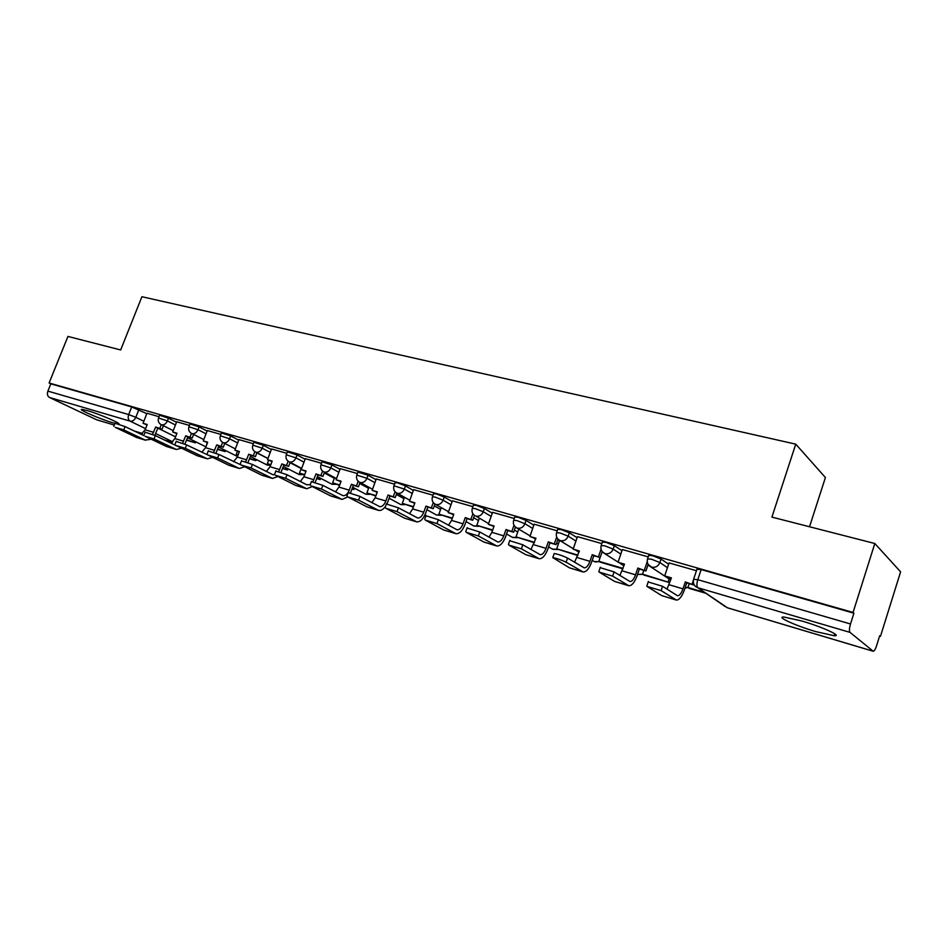 <?xml version="1.0" encoding="UTF-8"?>
<svg xmlns="http://www.w3.org/2000/svg" width="948" height="948" viewBox="0 0 948 948"><rect width="100%" height="100%" fill="white"/><g stroke="black" fill="none" stroke-linecap="round" stroke-linejoin="round"><path stroke-width="1.42" d="M118.654 424.029C122.197 423.875 99.078 413.932 87.109 410.52L81.812 409.346C77.25 409.181 100.737 419.312 112.93 422.82L114.945 423.389M815.825 631.617L834.228 635.741C842.914 636.357 822.343 626.936 801.807 620.999L783.889 617.018C775.488 616.555 795.763 625.763 815.825 631.617M176.518 422.239L168.471 418.175L159.596 415.248M207.126 431.044L199.068 426.92L190.015 423.957M238.718 440.133L230.672 435.962L221.417 432.952M271.365 449.53L263.319 445.287L253.863 442.242M305.102 459.235L297.068 454.945L287.386 451.852M339.988 469.284L331.966 464.923L322.059 461.783M376.083 479.676L368.085 475.256L357.929 472.068M413.447 490.448L405.483 485.945L397.662 482.888L395.067 482.71M452.16 501.611L444.233 497.025L436.317 493.932L433.544 493.73M492.285 513.2L484.404 508.519L476.394 505.367L473.431 505.166M533.902 525.216L526.081 520.428L517.964 517.241L514.8 517.027M577.107 537.706L569.357 532.812L561.133 529.577L557.744 529.34M621.971 550.681L614.316 545.669L605.985 542.386L602.347 542.126M668.613 564.202L661.052 559.036L652.627 555.706L648.705 555.409M879.59 636.108L880.455 636.357L879.708 635.705L876.545 645.849C875.395 649.273 874.305 651.086 873.25 651.276L850.024 632.375L697.835 587.724L727.436 607.787L872.966 651.158M809.521 526.756L825.412 477.519L795.751 444.15L771.909 517.11L874.814 543.512L853.058 612.444L49.095 382.992L67.948 336.433L120.669 349.954L141.916 296.724L795.751 444.15M874.814 543.512L900.6 571.834L880.455 636.357M96.684 419.81L114.293 425.048L96.684 419.81L49.462 397.473C47.459 396.193 46.938 394.084 47.886 391.121L50.825 383.845L131.701 406.941L146.857 413.707M50.825 383.845L49.095 382.992M693.581 579.299L697.787 579.678L850.51 623.985L853.911 613.19L853.058 612.444M850.51 623.985C849.278 628.311 849.112 631.107 850.024 632.375M696.436 570.72L669.039 562.922M648.207 556.891L622.362 549.544M601.838 543.607L577.462 536.663M557.223 530.821L534.115 524.197L529.956 536.497L535.952 538.251L530.975 549.496M514.278 518.509L492.593 512.335M472.898 506.647L452.445 500.828M433.011 495.223L413.601 489.654L409.512 501.255L414.892 502.831L412.676 508.922L409.5 513.757M394.534 484.191L376.226 478.941L372.161 490.329L377.351 491.846L375.147 497.83L371.853 502.653M357.384 473.538L340.225 468.656M321.502 463.264L305.315 458.642M286.829 453.322L271.578 448.973M253.294 443.711L238.92 439.611M220.86 434.409L207.316 430.558M189.446 425.415L176.695 421.777M557.756 539.791L559.474 540.846M159.027 416.693L146.94 413.233L143.077 423.306L147.201 424.514L145.115 429.811L141.133 434.303M853.911 613.19L701.153 569.558L696.934 569.238M649.214 565.766L647.828 565.364M602.821 552.305L602.027 552.068M648.183 581.965L662.545 586.302L661.1 590.616L646.915 586.374L661.704 595.605L675.841 599.918M669.063 562.875L664.69 575.91L671.243 578.375M664.69 575.91L671.409 577.877L667.013 589.17M661.1 590.616L676.445 600.096C679.337 599.93 681.991 596.505 684.432 589.798L686.731 582.902L685.297 581.942L682.987 588.85C681.339 593.365 679.538 595.688 677.595 595.794L662.545 586.302M685.297 581.942L693.569 584.904L693.829 584.122M693.355 580.283L692.135 583.944M689.22 583.636L687.928 587.499L689.303 588.412L705.359 593.152M687.928 587.499L704.02 592.239M686.731 582.902L693.569 584.904M600.179 567.662L614.091 571.905L612.657 576.123L599.041 572.059L614.66 581.444L628.263 585.591M622.386 549.496L618.037 562.259L624.341 564.641M618.037 562.259L624.507 564.155L619.897 575.472M612.657 576.123L628.891 585.781C631.925 585.674 634.65 582.345 637.092 575.792L639.379 569.037L637.85 568.053L635.551 574.82C633.904 579.24 632.067 581.491 630.029 581.562L614.091 571.905M637.85 568.053L645.944 570.969L648.159 564.416M647.247 561.643L644.427 569.985M643.834 570.341L642.543 574.133L644 575.069L669.632 582.617L670.532 579.927M642.543 574.133L669.632 582.617M669.134 579.003L668.221 581.705M639.379 569.037L645.944 570.969M554.059 553.928L554.213 553.502C558.396 554.284 562.851 555.812 567.544 558.076L566.122 562.211C561.406 559.948 556.962 558.419 552.779 557.614L569.416 567.816L582.522 571.81M577.474 536.627L573.149 549.129L579.216 551.428M573.149 549.129L579.382 550.954L574.583 562.259M566.122 562.211L583.186 572.011C586.326 571.964 589.123 568.729 591.552 562.318L593.827 555.706L592.216 554.71L589.94 561.335C588.293 565.66 586.409 567.84 584.288 567.876L567.544 558.076M592.216 554.71L600.143 557.554L602.193 551.582M601.056 549.248L598.544 556.559M600.108 557.543L598.828 561.263L600.357 562.2L622.907 568.847M598.828 561.263L623.061 568.397M593.827 555.706L600.143 557.554M509.716 540.716L522.81 544.792L521.388 548.833L508.803 545.064L525.879 554.71L538.511 558.562M529.956 536.497L535.786 538.713M521.388 548.833L539.199 558.763C542.457 558.775 545.301 555.635 547.731 549.354L549.994 542.872L548.311 541.865L546.048 548.359C544.401 552.589 542.481 554.71 540.289 554.71L522.81 544.792M548.311 541.865L556.073 544.65L557.993 539.139M556.689 537.078L554.402 543.642M559.628 540.384L556.689 548.856L577.794 555.552M556.689 548.856L577.948 555.113M549.994 542.872L556.073 544.65M467.044 528.012L479.771 531.994L478.361 535.964L466.25 532.338L483.954 542.078L496.136 545.799M492.605 512.299L488.339 524.315L493.955 526.46M488.339 524.315L494.109 526.01L491.87 532.338L488.99 537.161M478.361 535.964L496.847 546.012C500.212 546.072 503.104 543.014 505.533 536.864L507.773 530.513L506.019 529.494L503.767 535.857C502.132 540.005 500.189 542.066 497.925 542.031L479.771 531.994M506.019 529.494L513.626 532.231L515.439 527.076M513.994 525.228L511.884 531.212M518.757 529.15L516.044 536.876L534.376 542.754M516.044 536.876L534.518 542.315M507.773 530.513L513.626 532.231M425.972 515.783L438.343 519.694L436.945 523.569L425.285 520.085L443.546 529.92L455.313 533.511M452.457 500.793L448.214 512.584L453.63 514.657M448.214 512.584L453.784 514.207L451.556 520.416L448.523 525.263M436.945 523.569L456.047 533.724C459.496 533.831 462.434 530.856 464.852 524.825L467.08 518.592L465.267 517.572L463.039 523.817C461.403 527.882 459.425 529.885 457.102 529.814L438.343 519.694M465.267 517.572L472.732 520.251L474.462 515.392M472.886 513.721L470.931 519.22M479.333 518.236L476.808 525.322L492.545 530.43M476.808 525.322L492.699 530.003M467.08 518.592L472.732 520.251M386.381 503.992L398.433 507.832L397.046 511.636L385.8 508.27L404.583 518.189L415.947 521.649M409.512 501.255L414.726 503.269M397.046 511.636L416.705 521.874C420.237 522.028 423.211 519.137 425.616 513.224L427.832 507.109L425.972 506.066L423.756 512.193C422.121 516.186 420.118 518.129 417.736 518.035L398.433 507.832M425.972 506.066L433.283 508.697L434.954 504.075M433.272 502.559L431.423 507.666M441.27 507.63L438.912 514.16L452.232 518.544M438.912 514.16L452.386 518.129M427.832 507.109L433.283 508.697M348.212 492.628L359.956 496.397L358.581 500.129L347.738 496.894L366.983 506.86L377.968 510.214M372.161 490.329L377.186 492.285M387.045 503.732L389.96 496.017L388.04 494.975L385.848 500.982C384.224 504.905 382.198 506.801 379.757 506.682L359.956 496.397M388.04 494.975L395.221 497.558L396.845 493.114M395.055 491.739L393.313 496.515M404.5 497.333L402.296 503.376L413.34 507.085M402.296 503.376L413.494 506.67M389.96 496.017L395.221 497.558M358.581 500.129L378.75 510.451C381.049 510.759 383.3 509.42 385.481 506.445M311.382 481.667L322.841 485.364L321.467 489.038L311.003 485.909L330.686 495.934L341.304 499.181M340.225 468.632L336.078 479.771L340.936 481.667M336.078 479.771L341.09 481.24L338.91 487.106L335.485 491.905M350.535 492.794L353.391 485.305L351.424 484.262L349.243 490.163C347.632 494.003 345.582 495.851 343.093 495.709L322.841 485.364M351.424 484.262L358.463 486.798L360.05 482.52M358.178 481.252L356.507 485.755M388.585 499.786L389.32 498.352M368.95 487.331L366.888 492.948L375.811 496.017M366.888 492.948L375.965 495.626M353.391 485.305L358.463 486.798M321.467 489.038L342.098 499.418L347.786 496.918M275.821 471.073L287.007 474.723L285.656 478.313L275.548 475.304L295.61 485.376L305.896 488.516M305.327 458.619L301.215 469.568L305.908 471.405M301.215 469.568L306.062 470.99L303.893 476.761L300.362 481.513M315.21 482.331L318.042 474.96L316.039 473.917L312.947 481.655M316.039 473.917L322.96 476.406L324.5 472.27M322.557 471.085L320.957 475.351M352.016 489.002L353.9 489.559L354.422 488.173M334.573 477.626L332.63 482.864L339.574 485.34M352.158 488.635L353.9 489.559M332.63 482.864L339.716 484.949M318.042 474.96L322.96 476.406M310.316 484.511L306.927 484.855L287.007 474.723M285.656 478.313L306.702 488.753L312.259 486.549M241.479 460.858L252.405 464.437L251.054 467.968L241.302 465.053L261.707 475.161L271.661 478.207M271.578 448.949L267.502 459.709L272.029 461.486M267.502 459.709L272.183 461.084L270.038 466.748L266.4 471.452M281.035 472.258L283.879 464.958L281.84 463.904L278.771 471.5M281.84 463.904L288.63 466.357L290.135 462.363M288.133 461.226L286.592 465.302M316.691 478.598L320.163 479.617L320.649 478.313M301.298 468.205L299.461 473.088L304.545 475.019M316.833 478.207L320.163 479.617M299.461 473.088L304.687 474.628M318.741 477.318L318.255 478.621M283.879 464.958L288.63 466.357M274.742 474.853L272.692 474.604L252.405 464.437M251.054 467.968L272.479 478.456L277.93 476.489M208.276 450.975L218.964 454.507L217.625 457.967L208.193 455.147L228.918 465.29L238.564 468.241M238.932 439.599L234.879 450.17L239.252 451.9M234.879 450.17L239.406 451.497L237.284 457.066L233.54 461.723M247.949 462.541L250.829 455.289L248.755 454.222L245.686 461.723M248.755 454.222L255.427 456.628L256.896 452.777M254.846 451.675L253.353 455.573M282.528 468.525L287.493 469.995L287.943 468.762M268.616 460.29L267.348 463.631L270.69 465.041M282.682 468.146L287.493 469.995M267.348 463.631L270.832 464.662M286.012 467.767L285.549 468.987M250.829 455.289L255.427 456.628M241.219 465.018L218.964 454.507M217.625 457.967L239.394 468.49L244.726 466.748M176.162 441.424L186.626 444.896L185.298 448.297L176.174 445.572L197.184 455.727L206.534 458.595M207.316 430.534L203.299 440.927L207.541 442.609M203.299 440.927L207.695 442.218L205.574 447.681L201.746 452.291M215.931 453.168L218.846 445.916L216.737 444.861L213.644 452.291M216.737 444.861L223.29 447.219L224.723 443.486M222.638 442.408L221.192 446.164M249.49 458.785L255.83 460.657L256.268 459.507M249.632 458.417L255.83 460.657M237.415 451.355L236.23 454.459L238.067 455.004M236.23 454.459L237.948 455.324M254.301 458.512L253.863 459.661M218.846 445.916L223.29 447.219M208.785 455.443L186.626 444.896M185.298 448.297L207.375 458.844L212.589 457.303M145.091 432.17L155.33 435.594L154.026 438.948L145.186 436.305L166.457 446.484L175.522 449.245M176.707 421.765L172.714 431.98L176.814 433.615M172.714 431.98L176.968 433.224L174.87 438.604L170.96 443.154M184.896 444.114L187.858 436.85L185.725 435.784L182.597 443.178M185.725 435.784L192.171 438.106L193.582 434.48M191.46 433.414L190.038 437.052M217.519 449.364L225.15 451.615L225.565 450.537M217.661 448.996L225.15 451.615M207.233 442.526L206.356 445.667M223.574 449.53L223.147 450.62M187.858 436.85L192.171 438.106M176.719 445.927L155.33 435.594M154.026 438.948L176.375 449.506L181.483 448.143M115.016 423.223L125.041 426.6L123.738 429.894L115.182 427.335L136.678 437.514L145.482 440.204M143.077 423.306L147.047 424.905M154.82 435.357L157.854 428.058L155.697 427.003L152.51 434.362M155.697 427.003L162.025 429.29L163.412 425.759M161.255 424.692L159.868 428.223M186.543 440.239L195.407 442.846L195.798 441.827M186.685 439.872L195.407 442.846M193.771 440.82L193.38 441.839M157.854 428.058L162.025 429.29M143.966 435.653L125.041 426.6M123.738 429.894L145.174 440.073L151.336 439.244M158.517 417.997L167.393 420.924L175.451 424.965M168.471 418.175L167.393 420.924C165.971 423.886 164.04 425.178 161.587 424.799L173.235 430.641M188.925 426.754L197.99 429.717L206.048 433.817M199.068 426.92L197.99 429.717C196.544 432.726 194.565 434.042 192.041 433.651L203.808 439.611M220.327 435.796L229.582 438.806L237.64 442.953M230.672 435.962L229.582 438.806C228.124 441.863 226.086 443.19 223.479 442.787L235.365 448.89M252.749 445.133L262.217 448.191L270.275 452.397M263.319 445.287L262.217 448.191C260.736 451.307 258.662 452.646 255.972 452.22L267.964 458.476M286.272 454.791L295.954 457.884L304 462.162M297.068 454.945L295.954 457.884C294.461 461.06 292.328 462.423 289.543 461.972L301.654 468.383M320.934 464.769L330.84 467.921L338.874 472.258M331.966 464.923L330.84 467.921C329.335 471.156 327.143 472.531 324.275 472.057L336.504 478.645M356.804 475.102L366.959 478.302L374.97 482.71M368.085 475.256L366.959 478.302C365.418 481.596 363.179 482.994 360.204 482.496L372.552 489.275M393.93 485.803L404.346 489.061L412.321 493.541M405.483 485.945L404.346 489.061C402.793 492.403 400.483 493.825 397.413 493.304L409.868 500.295M432.406 496.894L435.168 497.096L443.083 500.2L451.023 504.763M444.233 497.025L443.083 500.2C441.519 503.613 439.137 505.047 435.962 504.502L434.729 503.933M472.282 508.389L475.232 508.614L483.255 511.754L491.147 516.399M484.404 508.519L483.255 511.754C481.667 515.226 479.226 516.684 475.932 516.115L488.599 523.592M513.638 520.31L516.802 520.547L524.919 523.734L532.764 528.474M526.081 520.428L524.919 523.734C523.32 527.278 520.808 528.747 517.383 528.154L515.665 527.266M556.571 532.681L559.972 532.942L568.184 536.177L575.957 541.035M569.357 532.812L568.184 536.177C566.56 539.791 563.965 541.284 560.434 540.668L558.325 539.471M601.162 545.538L604.812 545.823L613.143 549.105L620.822 554.082M614.316 545.669L613.143 549.105C611.484 552.791 608.817 554.307 605.144 553.656L602.501 551.961M647.52 558.905L651.442 559.213L659.867 562.543L667.451 567.662M661.052 559.036L659.867 562.543C658.196 566.3 655.447 567.84 651.631 567.153L648.231 564.534M138.823 409.69L135.813 417.321L143.871 421.279M157.818 428.129L175.558 436.85M172.797 441.863L155.697 433.556M145.577 428.65L130.137 421.149L49.462 397.473M134.237 430.996L142.52 433.461L134.367 431.056M164.431 439.991L172.275 442.325M256.861 452.86L267.928 458.559M290.005 462.707L301.18 468.537M324.263 472.91L334.336 478.254M359.695 483.492L368.594 488.303M396.347 494.465L404.014 498.684M434.303 505.877L440.63 509.42M473.621 517.738L478.515 520.535M514.385 530.086L517.738 532.053M556.666 542.955L558.384 543.998M685.001 588.115L688.035 587.168M637.566 574.405L642.673 574.215M593.732 561.252L595.19 561.951L599.29 561.548M552.329 549.07L557.471 549.319M512.347 537.303L517.122 537.504M473.727 525.939L478.183 526.104M436.4 514.93L440.559 515.072M404.926 504.609L401.134 504.644L404.239 504.395M369.886 494.275L366.129 494.311L369.139 494.05M335.971 484.274L332.25 484.31L335.177 484.049M303.123 474.604L299.438 474.616L302.293 474.356M270.524 465.456L267.123 465.018L270.429 464.958M237.545 456.355L236.336 455.941L237.581 456.261M701.153 569.558L697.787 579.678C696.602 583.731 696.626 586.421 697.835 587.724L725.35 606.684M131.701 406.941L128.691 414.572L135.813 417.321C134.403 420.237 132.507 421.516 130.137 421.149C128.193 419.857 127.707 417.665 128.691 414.572L47.886 391.121M873.061 651.217L727.578 607.858M682.987 588.85L669.11 584.75M675.628 599.8L661.704 595.605M635.551 574.82L622.208 570.874M628.038 585.473L614.66 581.444M589.94 561.335L577.107 557.543M582.285 571.691L569.416 567.816M546.048 548.359L533.688 544.709M538.263 558.431L525.879 554.71M503.767 535.857L491.87 532.338M495.887 545.681L483.954 542.078M463.039 523.817L451.556 520.416M455.052 533.38L443.546 529.92M423.756 512.193L412.676 508.922M415.674 521.53L404.583 518.189M385.848 500.982L375.147 497.83M377.695 510.083L366.983 506.86M349.243 490.163L338.91 487.106M341.031 499.051L330.686 495.934M313.871 479.712L303.893 476.761M305.611 488.386L295.61 485.376M279.684 469.604L270.038 466.748M271.377 478.076L261.707 475.161M246.622 459.827L237.284 457.066M238.268 468.099L228.918 465.29M214.615 450.359L205.574 447.681M206.226 458.453L197.184 455.727M183.628 441.199L174.87 438.604M175.214 449.115L166.457 446.484M153.6 432.324L145.115 429.811M145.174 440.073L136.678 437.514M834.821 633.845L834.228 635.741M648.87 554.936L647.685 558.431C646.619 561.915 647.531 564.653 650.423 566.655L670.698 580.022M684.966 588.222L687.94 587.452M602.501 541.675L601.316 545.1C600.262 548.537 601.162 551.226 604.03 553.194L618.084 562.105M557.886 528.913L556.713 532.278C555.67 535.667 556.571 538.322 559.403 540.241L573.291 548.738M514.942 516.636L513.78 519.919C512.738 523.272 513.626 525.891 516.435 527.775L530.157 535.916M473.562 504.798L472.412 508.021C471.381 511.339 472.258 513.911 475.043 515.759M433.674 493.387L432.525 496.562C431.506 499.821 432.383 502.369 435.144 504.182L448.523 511.719M395.186 482.39L394.048 485.495C393.041 488.718 393.906 491.23 396.655 493.007M358.036 471.76L356.91 474.818C355.915 478.005 356.78 480.47 359.493 482.212M322.166 461.51L321.04 464.508C320.057 467.648 320.91 470.078 323.6 471.796M287.481 451.592L286.367 454.53C285.395 457.635 286.237 460.041 288.927 461.735M253.946 442.005L252.843 444.896C251.872 447.966 252.725 450.324 255.379 451.995M221.5 432.726L220.41 435.57C219.45 438.592 220.292 440.927 222.934 442.574M190.098 423.756L189.008 426.541C188.059 429.527 188.901 431.826 191.52 433.449M159.679 415.058L158.6 417.807C157.652 420.746 158.494 423.021 161.101 424.621M637.554 574.405L642.91 574.37M623.938 565.814L620.158 563.42M592.239 560.339L594.195 561.536L599.574 561.726M578.944 552.21L576.266 550.563M548.596 546.866L552.696 549.295L557.803 549.52M535.632 539.163L533.973 538.18M506.552 533.961L512.631 537.48L517.501 537.729M493.884 526.65L493.185 526.247M466.013 521.578L473.953 526.057L478.633 526.33M426.896 509.692L436.578 515.037L441.164 515.285M400.435 504.372L389.142 498.257M365.478 494.05L352.668 487.248M331.634 484.061L317.426 476.631M298.869 474.391L283.334 466.392M267.123 465.018L250.367 456.509M236.336 455.941L218.443 446.958M205.906 446.84L187.526 437.715M697.1 568.729L693.746 578.813C692.68 582.345 693.604 585.141 696.555 587.179M164.561 440.05L172.252 442.349M648.349 581.48L646.891 585.769M600.333 567.2L598.887 571.419M554.213 553.502L552.779 557.614M509.858 540.313L508.436 544.353M467.186 527.633L465.776 531.591M426.09 515.428L424.692 519.303M386.5 503.661L385.101 507.464M348.319 492.32L346.944 496.053M311.489 481.383L310.115 485.044M275.927 470.812L274.565 474.403M241.574 460.61L240.223 464.141M208.359 450.75L207.031 454.211M176.245 441.211L174.918 444.612M145.174 431.98L143.859 435.322M115.087 423.045L113.784 426.339"/></g></svg>
